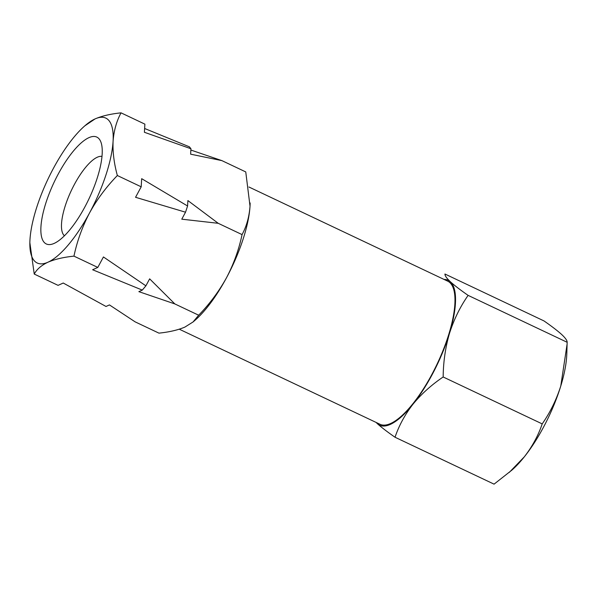 <?xml version="1.0" encoding="UTF-8"?>
<svg xmlns="http://www.w3.org/2000/svg" width="597" height="597" viewBox="0 0 597 597"><rect width="100%" height="100%" fill="white"/><g stroke="black" fill="none" stroke-linecap="round" stroke-linejoin="round"><path stroke-width="0.9" d="M102.005 156.407A44.088 14.403 -64.7 0 0 74.453 184.331A44.088 14.403 -64.7 0 0 64.409 235.778M84.811 207.062A59.118 19.313 -64.7 0 0 101.303 143.28A59.118 19.313 -64.7 0 0 58.237 174.055A59.118 19.313 -64.7 0 0 53.805 243.554A59.118 19.313 -64.7 0 0 84.811 207.062M248.934 187.003L447.765 281.194A79.162 25.858 115.3 0 1 431.668 374.826A79.162 25.858 115.3 0 1 379.99 424.266L179.287 329.201M53.506 168.182A80.162 26.178 -64.7 0 0 29.962 239.83A80.162 26.178 -64.7 0 0 29.872 241.882A80.162 26.178 -64.7 0 0 47.976 262.202A80.162 26.178 -64.7 0 0 89.543 212.935A80.162 26.178 -64.7 0 0 113.079 141.288A80.162 26.178 -64.7 0 0 95.065 118.915A80.162 26.178 -64.7 0 0 84.849 125.818A80.162 26.178 -64.7 0 0 53.506 168.182M468.115 295.373C460.429 290.03 454.526 285.508 450.414 281.799A80.162 26.178 115.3 0 1 449.519 333.283A80.162 26.178 115.3 0 1 412.982 404.214C421.348 394.027 431.407 384.946 443.161 376.983C443.325 361.745 445.444 347.178 449.519 333.283C453.981 319.373 460.183 306.731 468.115 295.373L567.15 342.282L566.799 354.111A80.162 26.178 115.3 0 1 560.784 385.983A80.162 26.178 115.3 0 1 524.248 456.921A80.162 26.178 115.3 0 1 511.816 470.182L494.07 484.152L395.035 437.243C398.99 425.549 404.975 414.542 412.982 404.214A80.162 26.178 115.3 0 1 377.341 423.669A80.162 26.178 115.3 0 1 376.259 422.504M29.85 242.651L34.238 274.06C36.813 269.284 41.394 265.329 47.976 262.202C54.909 259.225 63.573 257.203 73.953 256.135C77.08 241.248 82.274 226.845 89.543 212.935C97.042 199.353 106.318 186.883 117.355 175.525C114.049 163.444 112.632 152.034 113.079 141.288C113.878 130.691 116.527 121.206 121.042 112.848C110.646 113.923 101.99 115.945 95.065 118.915L84.849 125.818M121.042 112.848L144.884 124.139L144.399 132.28L190.943 148.75L189.376 146.81L144.623 128.482M190.861 150.041L221.912 160.63L245.755 171.921L250.024 206.159C249.233 216.763 246.583 226.241 242.069 234.599C238.875 249.673 233.681 264.075 226.479 277.799C218.86 291.537 209.584 304.007 198.667 315.209L193.062 321.962L184.921 327.074C177.988 330.044 169.332 332.066 158.944 333.141L135.109 321.843L109.452 304.918L106.012 306.47L63.237 283.03L58.073 285.359L34.238 274.06M174.824 303.918L138.855 291.649L142.295 290.097L92.632 269.754L97.796 267.426L103.43 256.956L145.892 285.829L149.653 278.851L174.824 303.918L198.667 315.209M73.953 256.135L97.796 267.426M218.226 223.308L181.779 219.181L185.533 212.204L135.556 197.294L141.198 186.816L141.676 178.675L187.577 205.995L187.891 200.57L218.226 223.308L242.069 234.599M117.355 175.525L141.198 186.816M221.912 160.63L190.622 154.175L190.943 148.75M193.07 321.97L195.137 320.171A80.162 26.178 -64.7 0 0 226.479 277.799A80.162 26.178 -64.7 0 0 250.024 206.159A80.162 26.178 -64.7 0 0 250.121 204.099A80.162 26.178 -64.7 0 0 250.143 202.958M185.533 212.204L187.577 205.995M142.295 290.097L145.892 285.829M377.341 423.669C381.453 427.385 387.356 431.907 395.035 437.243M444.034 279.426A80.162 26.178 115.3 0 1 450.414 281.799C446.638 278.232 444.81 275.642 444.952 274.016L543.986 320.925C551.673 326.26 557.576 330.79 561.68 334.499C565.463 338.059 567.284 340.656 567.15 342.282M443.161 376.983L542.195 423.892C538.24 435.586 532.263 446.593 524.248 456.921L509.278 472.391M567.105 344.029L560.784 385.983C556.411 399.736 550.21 412.37 542.195 423.892"/></g></svg>
